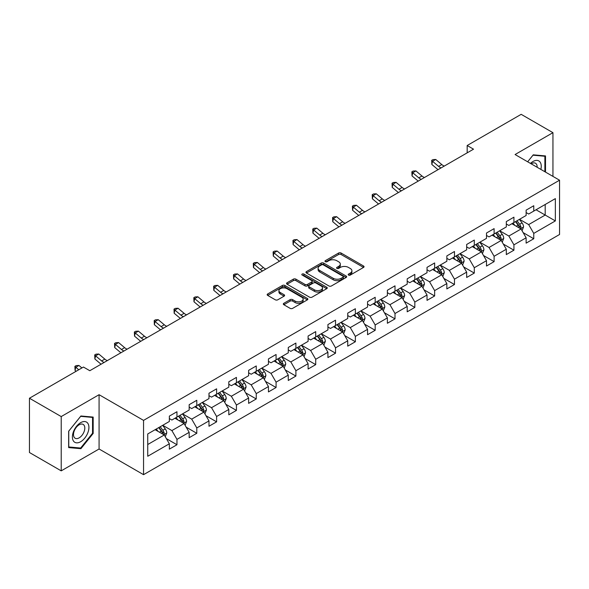 <?xml version="1.0" encoding="UTF-8"?>
<svg xmlns="http://www.w3.org/2000/svg" width="589" height="589" viewBox="0 0 589 589"><rect width="100%" height="100%" fill="white"/><g stroke="black" fill="none" stroke-linecap="round" stroke-linejoin="round"><path stroke-width="0.88" d="M348.533 275.078A1.237 0.714 0 0 0 350.286 275.078L363.531 267.428A1.767 1.016 0 0 0 364.054 266.714A1.767 1.016 0 0 0 363.531 265.992L341.083 253.027A1.767 1.016 0 0 0 338.594 253.027L325.342 260.677A1.237 0.714 0 0 0 324.981 261.185A1.237 0.714 0 0 0 325.342 261.685A1.237 0.714 0 0 0 327.086 261.685L328.802 260.699A5.647 3.262 0 0 1 336.783 260.699L338.653 261.781A5.647 3.262 0 0 1 340.309 264.086A5.647 3.262 0 0 1 338.653 266.383L336.937 267.377A1.237 0.714 0 0 0 336.577 267.877A1.237 0.714 0 0 0 336.937 268.385A1.237 0.714 0 0 0 338.682 268.385L340.398 267.391A5.647 3.262 0 0 1 348.379 267.391L350.249 268.474A5.647 3.262 0 0 1 351.905 270.778A5.647 3.262 0 0 1 350.249 273.082L348.533 274.076A1.237 0.714 0 0 0 348.173 274.577A1.237 0.714 0 0 0 348.533 275.078L348.533 274.076M283.839 303.291A1.767 1.016 0 0 0 283.324 304.012A1.767 1.016 0 0 0 283.839 304.727L290.134 308.364A1.767 1.016 0 0 0 292.63 308.364L307.348 299.867A1.767 1.016 0 0 0 307.863 299.146A1.767 1.016 0 0 0 307.348 298.432L284.899 285.466A1.767 1.016 0 0 0 282.403 285.466L267.686 293.963A1.767 1.016 0 0 0 267.17 294.684A1.767 1.016 0 0 0 267.686 295.406L275.299 299.794A1.767 1.016 0 0 0 277.787 299.794L284.089 296.164A1.767 1.016 0 0 0 284.605 295.442A1.767 1.016 0 0 0 284.089 294.721L280.312 292.542A4.719 2.724 0 0 1 278.936 290.613A4.719 2.724 0 0 1 281.844 288.102A4.719 2.724 0 0 1 286.99 288.691L301.767 297.224A4.719 2.724 0 0 1 303.151 299.146A4.719 2.724 0 0 1 300.235 301.664A4.719 2.724 0 0 1 295.096 301.075L292.63 299.654A1.767 1.016 0 0 0 290.134 299.654L283.839 303.291L283.839 304.727M99.077 394.704L61.212 416.57L29.45 398.23L29.45 452.514L61.212 470.854L99.077 448.995L143.554 474.668L143.554 420.384L99.077 394.704L99.077 448.995M552.946 176.391L552.946 132.672L515.081 154.532L559.55 180.205L143.554 420.384M552.946 132.672L521.177 114.332L467.173 145.512L467.173 152.845M29.45 398.23L83.454 367.05L89.808 370.717L473.527 149.179L467.173 145.512M328.927 285.974A1.767 1.016 0 0 0 331.416 285.974L346.133 277.478A1.767 1.016 0 0 0 346.656 276.756A1.767 1.016 0 0 0 346.133 276.035L323.685 263.077A1.767 1.016 0 0 0 321.189 263.077L306.479 271.573A1.767 1.016 0 0 0 305.956 272.287A1.767 1.016 0 0 0 306.479 273.009L328.927 285.974M302.665 275.35A1.237 0.714 0 0 1 303.917 275.519L303.917 274.054L326.74 287.233A1.767 1.016 0 0 1 327.256 287.955A1.767 1.016 0 0 1 326.74 288.669L312.023 297.165A1.767 1.016 0 0 1 309.534 297.165L287.079 284.207L287.079 282.764A1.767 1.016 0 0 0 286.563 283.486A1.767 1.016 0 0 0 287.079 284.207M287.079 282.764L293.381 279.134A1.767 1.016 0 0 1 295.877 279.134L304.977 284.391A1.767 1.016 0 0 0 307.473 284.391L311.655 281.976A1.767 1.016 0 0 0 312.17 281.255A1.767 1.016 0 0 0 311.655 280.533L302.172 275.063A1.237 0.714 0 0 1 301.811 274.562A1.237 0.714 0 0 1 302.569 273.9A1.237 0.714 0 0 1 303.917 274.054M143.554 474.668L559.55 234.496L559.55 180.205M166.356 438.614L176.965 444.739L176.965 439.379L189.165 432.341L189.165 437.693L196.792 433.29L196.792 427.938L208.985 420.899L208.985 426.252L216.612 421.849L216.612 416.497L228.812 409.451L228.812 414.811L236.432 410.408L236.432 405.048L248.632 398.009L248.632 403.362L256.252 398.959L256.252 393.607L268.451 386.568L268.451 391.921L276.079 387.518L276.079 382.165L288.271 375.119L288.271 380.479L295.899 376.077L295.899 370.717L308.099 363.678L308.099 369.031L315.719 364.628L315.719 359.275L327.918 352.237L327.918 357.589L335.539 353.186L335.539 347.834L347.738 340.788L347.738 346.148L355.366 341.745L355.366 336.385L367.558 329.347L367.558 334.699L375.186 330.296L375.186 324.944L387.385 317.898L387.385 323.258L395.005 318.855L395.005 313.503L407.205 306.457L407.205 311.809L414.825 307.414L414.825 302.054L427.025 295.015L427.025 300.368L434.645 295.965L434.645 290.613L446.845 283.567L446.845 288.927L454.472 284.524L454.472 279.171L466.665 272.125L466.665 277.478L474.292 273.082L474.292 267.723L486.492 260.684L486.492 266.037L494.112 261.634L494.112 256.281L506.312 249.235L506.312 254.595L513.932 250.192L513.932 244.84L526.132 237.794L526.132 243.147L533.759 238.751L533.759 233.391L555.353 220.919L555.353 198.618L545.193 204.486L545.193 215.051L555.353 220.919M176.965 444.739L169.345 449.142L169.345 443.782L147.743 456.254L147.743 433.953L169.345 421.481L169.345 416.129L176.965 411.726L176.965 417.078L189.165 410.04L189.165 404.687L196.792 400.284L196.792 405.637L208.985 398.598L208.985 393.238L216.612 388.836L216.612 394.196L228.812 387.15L228.812 381.797L236.432 377.394L236.432 382.747L248.632 375.708L248.632 370.348L256.252 365.953L256.252 371.306L268.451 364.267L268.451 358.907L276.079 354.504L276.079 359.864L288.271 352.818L288.271 347.466L295.899 343.063L295.899 348.416L308.099 341.377L308.099 336.017L315.719 331.622L315.719 336.974L327.918 329.928L327.918 324.576L335.539 320.173L335.539 325.533L347.738 318.487L347.738 313.134L355.366 308.732L355.366 314.084L367.558 307.046L367.558 301.686L375.186 297.29L375.186 302.643L387.385 295.597L387.385 290.244L395.005 285.842L395.005 291.202L407.205 284.156L407.205 278.803L414.825 274.4L414.825 279.753L427.025 272.714L427.025 267.354L434.645 262.959L434.645 268.312L446.845 261.266L446.845 255.913L454.472 251.51L454.472 256.87L466.665 249.824L466.665 244.472L474.292 240.069L474.292 245.422L486.492 238.383L486.492 233.023L494.112 228.628L494.112 233.98L506.312 226.934L506.312 221.582L513.932 217.179L513.932 222.539L526.132 215.493L526.132 210.14L533.759 205.738L533.759 211.09L555.353 198.618M174.933 418.256L184.085 423.535L171.885 430.581L162.741 425.295M169.345 418.551L171.885 420.016L176.965 417.078M171.885 430.581L176.965 439.379M184.085 423.535L189.165 432.341M194.76 406.815L203.904 412.094L191.705 419.132L182.561 413.853M189.165 407.102L191.705 408.575L196.792 405.637M191.705 419.132L196.792 427.938M203.904 412.094L208.985 420.899M214.58 395.366L223.724 400.653L211.532 407.691L202.38 402.412M208.985 395.661L211.532 397.126L216.612 394.196M211.532 407.691L216.612 416.497M223.724 400.653L228.812 409.451M234.4 383.925L243.552 389.204L231.352 396.25L222.2 390.963M228.812 384.219L231.352 385.685L236.432 382.747M231.352 396.25L236.432 405.048M243.552 389.204L248.632 398.009M254.22 372.476L263.371 377.763L251.172 384.801L242.02 379.522M248.632 372.771L251.172 374.243L256.252 371.306M251.172 384.801L256.252 393.607M263.371 377.763L268.451 386.568M274.04 361.035L283.191 366.321L270.992 373.36L261.847 368.081M268.451 361.329L270.992 362.795L276.079 359.864M270.992 373.36L276.079 382.165M283.191 366.321L288.271 375.119M293.867 349.594L303.011 354.873L290.819 361.918L281.667 356.632M288.271 349.888L290.819 351.353L295.899 348.416M290.819 361.918L295.899 370.717M303.011 354.873L308.099 363.678M313.687 338.145L322.838 343.431L310.639 350.47L301.487 345.191M308.099 338.439L310.639 339.912L315.719 336.974M310.639 350.47L315.719 359.275M322.838 343.431L327.918 352.237M333.507 326.704L342.658 331.982L330.458 339.028L321.307 333.749M327.918 326.998L330.458 328.463L335.539 325.533M330.458 339.028L335.539 347.834M342.658 331.982L347.738 340.788M353.326 315.262L362.478 320.541L350.278 327.587L341.134 322.301M347.738 315.557L350.278 317.022L355.366 314.084M350.278 327.587L355.366 336.385M362.478 320.541L367.558 329.347M373.154 303.814L382.298 309.1L370.098 316.138L360.954 310.859M367.558 304.108L370.098 305.581L375.186 302.643M370.098 316.138L375.186 324.944M382.298 309.1L387.385 317.898M392.973 292.372L402.118 297.651L389.925 304.697L380.774 299.418M387.385 292.667L389.925 294.132L395.005 291.202M389.925 304.697L395.005 313.503M402.118 297.651L407.205 306.457M412.793 280.931L421.945 286.21L409.745 293.256L400.594 287.969M407.205 281.225L409.745 282.691L414.825 279.753M409.745 293.256L414.825 302.054M421.945 286.21L427.025 295.015M432.613 269.482L441.765 274.768L429.565 281.807L420.421 276.528M427.025 269.777L429.565 271.242L434.645 268.312M429.565 281.807L434.645 290.613M441.765 274.768L446.845 283.567M452.44 258.041L461.585 263.32L449.385 270.366L440.241 265.087M446.845 258.335L449.385 259.801L454.472 256.87M449.385 270.366L454.472 279.171M461.585 263.32L466.665 272.125M472.26 246.6L481.404 251.878L469.212 258.924L460.061 253.638M466.665 246.894L469.212 248.359L474.292 245.422M469.212 258.924L474.292 267.723M481.404 251.878L486.492 260.684M492.08 235.151L501.232 240.437L489.032 247.476L479.88 242.197M486.492 235.445L489.032 236.911L494.112 233.98M489.032 247.476L494.112 256.281M501.232 240.437L506.312 249.235M511.9 223.71L521.051 228.988L508.852 236.034L499.7 230.748M506.312 224.004L508.852 225.469L513.932 222.539M508.852 236.034L513.932 244.84M521.051 228.988L526.132 237.794M536.042 209.772L545.193 215.051L528.672 224.593L519.527 219.307M526.132 212.555L528.672 214.028L533.759 211.09M528.672 224.593L533.759 233.391M61.212 416.57L61.212 470.854M147.743 444.518L164.265 434.984L155.113 429.698M164.265 434.984L169.345 443.782M523.15 232.626L533.759 238.751M503.323 244.067L513.932 250.192M483.503 255.508L494.112 261.634M463.683 266.957L474.292 273.082M443.863 278.398L454.472 284.524M424.036 289.84L434.645 295.965M404.216 301.288L414.825 307.414M384.396 312.73L395.005 318.855M364.576 324.171L375.186 330.296M344.756 335.62L355.366 341.745M324.929 347.061L335.539 353.186M305.109 358.502L315.719 364.628M285.29 369.951L295.899 376.077M265.47 381.392L276.079 387.518M245.642 392.834L256.252 398.959M225.823 404.282L236.432 410.408M206.003 415.724L216.612 421.849M186.183 427.172L196.792 433.29M545.51 172.098L545.51 155.93L533.251 154.833L527.656 161.791L532.993 155.194L544.877 156.262L544.877 171.738M68.648 447.596L80.907 448.685L93.172 433.438L93.172 417.086L80.907 415.989L68.648 431.244L68.648 447.596M92.539 433.07L93.172 433.438M79.611 447.942L80.907 448.685M349.027 275.254L350.249 274.548A5.647 3.262 0 0 0 351.905 272.243L351.905 270.778M340.309 264.086L340.309 265.551A5.647 3.262 0 0 1 338.653 267.855L337.431 268.562M363.531 265.992L363.531 267.428L341.083 254.5A1.767 1.016 0 0 0 338.594 254.5L325.835 261.862M346.111 277.485L323.685 264.542A1.767 1.016 0 0 0 321.189 264.542L306.501 273.024M343.019 277.257A1.237 0.714 0 0 0 343.38 276.756A1.237 0.714 0 0 0 343.019 276.248L323.309 264.873A1.237 0.714 0 0 0 321.565 264.873L319.761 265.919A5.647 3.262 0 0 0 318.104 268.223A5.647 3.262 0 0 0 319.761 270.528L333.227 278.303A5.647 3.262 0 0 0 341.208 278.303L343.019 277.257L343.019 278.73A1.237 0.714 0 0 0 343.38 278.222L343.38 276.756M318.104 268.223L318.104 269.688A5.647 3.262 0 0 0 319.761 271.993L319.761 270.528M343.019 278.73L341.208 279.768A5.647 3.262 0 0 1 333.227 279.768L319.761 271.993M287.108 284.222L293.381 280.6L293.381 279.134M312.17 281.255L312.17 282.72A1.767 1.016 0 0 1 311.655 283.442L307.473 285.856A1.767 1.016 0 0 1 304.977 285.856L295.877 280.6A1.767 1.016 0 0 0 293.381 280.6M303.917 275.519L326.718 288.684M314.423 289.84A4.719 2.724 0 0 0 319.569 290.436A4.719 2.724 0 0 0 322.477 287.918A4.719 2.724 0 0 0 321.101 285.989L315.888 282.985A1.767 1.016 0 0 0 313.4 282.985L309.218 285.393A1.767 1.016 0 0 0 308.702 286.114A1.767 1.016 0 0 0 309.218 286.836L314.423 289.84L314.423 291.312A4.719 2.724 0 0 0 319.569 291.901A4.719 2.724 0 0 0 322.477 289.383L322.477 287.918M308.702 286.114L308.702 287.587A1.767 1.016 0 0 0 309.218 288.301L309.218 286.836M314.423 291.312L309.218 288.301M303.151 299.146L303.151 300.618A4.719 2.724 0 0 1 300.235 303.136A4.719 2.724 0 0 1 295.096 302.54L292.63 301.119A1.767 1.016 0 0 0 290.134 301.119L283.861 304.741M278.936 290.613L278.936 292.085A4.719 2.724 0 0 0 280.312 294.007L280.312 292.542M284.089 294.721L284.089 296.164L280.312 294.007M307.325 299.882L284.899 286.931A1.767 1.016 0 0 0 282.403 286.931L267.708 295.42L267.686 293.963M522.053 230.733L523.562 226.92A4.764 2.746 -120 0 0 522.045 222.87L519.424 219.366M514.852 225.41L513.071 223.032M520.315 228.569L520.993 227.126A4.764 2.746 -120 0 0 519.631 224.262L517.009 220.757M515.817 221.449L518.725 225.329A2.422 1.399 60 0 1 519.167 226.073L520.993 227.126M515.485 221.641L518.106 225.138A4.764 2.746 60 0 1 519.469 228.002M441.095 167.902A8.982 5.191 60 0 1 438.614 166.392L432.554 161.305L431.847 164.471L437.907 169.566A13.473 7.782 -120 0 0 438.032 169.669M444.268 166.069A8.982 5.191 60 0 1 441.787 164.559L435.735 159.472L432.554 161.305L431.685 160.348L432.959 159.619L435.735 159.472M431.847 164.471L431.685 160.348M544.089 155.805L544.877 156.262M540.857 169.418A11.677 6.744 120 0 0 538.832 160.922A11.677 6.744 120 0 0 530.468 163.418M537.139 167.269A7.996 4.616 120 0 0 535.489 163.241A7.996 4.616 120 0 0 531.182 163.83M80.656 441.728A11.677 6.744 120 0 0 88.917 427.423A11.677 6.744 120 0 0 80.656 422.659A11.677 6.744 120 0 0 72.395 436.964A11.677 6.744 120 0 0 80.656 441.728M79.154 437.855A7.996 4.616 120 0 0 84.374 430.809A7.996 4.616 120 0 0 83.152 424.397A7.996 4.616 120 0 0 79.154 424.794A7.996 4.616 120 0 0 73.927 431.84A7.996 4.616 120 0 0 75.156 438.253A7.996 4.616 120 0 0 79.154 437.855M68.773 431.133L80.656 416.349L92.539 417.417L92.539 433.254L80.656 448.03L68.773 446.97L68.751 431.119M91.751 416.96L92.539 417.417M502.233 242.175L503.742 238.368A4.764 2.746 -120 0 0 502.226 234.312L499.605 230.807M495.032 236.859L493.251 234.481M500.495 240.01L501.173 238.567A4.764 2.746 -120 0 0 499.811 235.703L497.19 232.206M495.997 232.891L498.905 236.778A2.422 1.399 60 0 1 499.347 237.514L501.173 238.567M495.666 233.082L498.287 236.587A4.764 2.746 60 0 1 499.649 239.451M482.413 253.616L483.922 249.81A4.764 2.746 -120 0 0 482.406 245.753L479.777 242.256M475.205 248.3L473.431 245.922M480.668 251.451L481.353 250.016A4.764 2.746 -120 0 0 479.991 247.152L477.37 243.647M476.17 244.339L479.085 248.219A2.422 1.399 60 0 1 479.527 248.956L481.353 250.016M475.838 244.531L478.467 248.028A4.764 2.746 60 0 1 479.829 250.892M421.268 179.35A8.982 5.191 60 0 1 418.794 177.841L412.734 172.746L412.028 175.92L418.087 181.007A13.473 7.782 -120 0 0 418.212 181.11M424.448 177.517A8.982 5.191 60 0 1 421.967 176.001L415.908 170.913L412.734 172.746L411.866 171.797L413.139 171.06L415.908 170.913M412.028 175.92L411.866 171.797M401.448 190.792A8.982 5.191 60 0 1 398.967 189.283L392.915 184.195L392.208 187.361L398.26 192.448A13.473 7.782 -120 0 0 398.392 192.559M404.628 188.959A8.982 5.191 60 0 1 402.147 187.449L396.088 182.354L392.915 184.195L392.046 183.238L393.312 182.502L396.088 182.354M392.208 187.361L392.046 183.238M462.586 265.065L464.103 261.251A4.764 2.746 -120 0 0 462.579 257.202L459.957 253.697M455.385 259.742L453.604 257.364M460.848 262.9L461.533 261.457A4.764 2.746 -120 0 0 460.164 258.593L457.543 255.089M456.35 255.781L459.258 259.668A2.422 1.399 60 0 1 459.7 260.404L461.533 261.457M456.019 255.972L458.64 259.477A4.764 2.746 60 0 1 460.009 262.341M442.766 276.506L444.283 272.7A4.764 2.746 -120 0 0 442.759 268.643L440.138 265.146M435.565 271.19L433.784 268.812M441.028 274.341L441.706 272.898A4.764 2.746 -120 0 0 440.344 270.034L437.723 266.537M436.53 267.222L439.438 271.109A2.422 1.399 60 0 1 439.88 271.846L441.706 272.898M436.199 267.413L438.82 270.918A4.764 2.746 60 0 1 440.182 273.782M422.946 287.947L424.455 284.141A4.764 2.746 -120 0 0 422.939 280.084L420.318 276.587M415.746 282.632L413.964 280.254M421.209 285.783L421.886 284.347A4.764 2.746 -120 0 0 420.524 281.483L417.903 277.979M416.71 278.671L419.618 282.551A2.422 1.399 60 0 1 420.06 283.287L421.886 284.347M416.379 278.862L419 282.359A4.764 2.746 60 0 1 420.362 285.223M381.628 202.233A8.982 5.191 60 0 1 379.147 200.724L373.095 195.636L372.388 198.802L378.44 203.897A13.473 7.782 -120 0 0 378.572 204M384.801 200.4A8.982 5.191 60 0 1 382.32 198.891L376.268 193.803L373.095 195.636L372.219 194.679L373.492 193.95L376.268 193.803M372.388 198.802L372.219 194.679M361.808 213.682A8.982 5.191 60 0 1 359.327 212.173L353.267 207.078L352.561 210.251L358.62 215.338A13.473 7.782 -120 0 0 358.745 215.449M364.981 211.849A8.982 5.191 60 0 1 362.5 210.332L356.448 205.244L353.267 207.078L352.399 206.128L353.672 205.392L356.448 205.244M352.561 210.251L352.399 206.128M341.981 225.123A8.982 5.191 60 0 1 339.507 223.614L333.448 218.526L332.741 221.692L338.8 226.78A13.473 7.782 -120 0 0 338.925 226.89M345.161 223.29A8.982 5.191 60 0 1 342.68 221.781L336.628 216.686L333.448 218.526L332.579 217.569L333.853 216.833L336.628 216.686M332.741 221.692L332.579 217.569M322.161 236.564A8.982 5.191 60 0 1 319.68 235.055L313.628 229.968L312.921 233.134L318.973 238.228A13.473 7.782 -120 0 0 319.105 238.331M325.342 234.731A8.982 5.191 60 0 1 322.86 233.222L316.801 228.134L313.628 229.968L312.759 229.011L314.025 228.282L316.801 228.134M312.921 233.134L312.759 229.011M302.341 248.013A8.982 5.191 60 0 1 299.86 246.504L293.808 241.409L293.101 244.582L299.153 249.67A13.473 7.782 -120 0 0 299.286 249.78M305.514 246.18A8.982 5.191 60 0 1 303.041 244.671L296.981 239.576L293.808 241.409L292.939 240.459L294.206 239.723L296.981 239.576M293.101 244.582L292.939 240.459M282.521 259.454A8.982 5.191 60 0 1 280.04 257.945L273.981 252.858L273.274 256.024L279.333 261.111A13.473 7.782 -120 0 0 279.466 261.221M285.694 257.621A8.982 5.191 60 0 1 283.213 256.112L277.161 251.024L273.981 252.858L273.112 251.901L274.386 251.172L277.161 251.024M273.274 256.024L273.112 251.901M262.701 270.903A8.982 5.191 60 0 1 260.22 269.387L254.161 264.299L253.454 267.465L259.513 272.56A13.473 7.782 -120 0 0 259.639 272.663M265.875 269.063A8.982 5.191 60 0 1 263.393 267.553L257.341 262.466L254.161 264.299L253.292 263.349L254.566 262.613L257.341 262.466M253.454 267.465L253.292 263.349M242.874 282.345A8.982 5.191 60 0 1 240.393 280.835L234.341 275.74L233.634 278.914L239.694 284.001A13.473 7.782 -120 0 0 239.819 284.112M246.055 280.511A8.982 5.191 60 0 1 243.574 279.002L237.514 273.907L234.341 275.74L233.472 274.791L234.739 274.054L237.514 273.907M233.634 278.914L233.472 274.791M223.054 293.786A8.982 5.191 60 0 1 220.573 292.277L214.521 287.189L213.814 290.355L219.866 295.442A13.473 7.782 -120 0 0 219.999 295.553M226.235 291.953A8.982 5.191 60 0 1 223.754 290.443L217.694 285.356L214.521 287.189L213.652 286.232L214.919 285.503L217.694 285.356M213.814 290.355L213.652 286.232M203.234 305.235A8.982 5.191 60 0 1 200.753 303.718L194.694 298.63L193.995 301.796L200.046 306.891A13.473 7.782 -120 0 0 200.179 306.994M206.408 303.394A8.982 5.191 60 0 1 203.927 301.885L197.875 296.797L194.694 298.63L193.825 297.681L195.099 296.944L197.875 296.797M193.995 301.796L193.825 297.681M183.415 316.676A8.982 5.191 60 0 1 180.933 315.167L174.874 310.072L174.167 313.245L180.227 318.332A13.473 7.782 -120 0 0 180.352 318.443M186.588 314.843A8.982 5.191 60 0 1 184.107 313.333L178.055 308.238L174.874 310.072L174.005 309.122L175.279 308.386L178.055 308.238M174.167 313.245L174.005 309.122M163.587 328.117A8.982 5.191 60 0 1 161.106 326.608L155.054 321.52L154.347 324.686L160.407 329.774A13.473 7.782 -120 0 0 160.532 329.884M166.768 326.284A8.982 5.191 60 0 1 164.287 324.775L158.227 319.687L155.054 321.52L154.185 320.563L155.452 319.834L158.227 319.687M154.347 324.686L154.185 320.563M143.768 339.566A8.982 5.191 60 0 1 141.286 338.049L135.234 332.962L134.528 336.128L140.58 341.222A13.473 7.782 -120 0 0 140.712 341.325M146.948 337.725A8.982 5.191 60 0 1 144.467 336.216L138.408 331.128L135.234 332.962L134.366 332.012L135.632 331.276L138.408 331.128M134.528 336.128L134.366 332.012M123.948 351.007A8.982 5.191 60 0 1 121.467 349.498L115.407 344.403L114.708 347.576L120.76 352.664A13.473 7.782 -120 0 0 120.892 352.774M127.121 349.174A8.982 5.191 60 0 1 124.64 347.665L118.588 342.57L115.407 344.403L114.538 343.453L115.812 342.717L118.588 342.57M114.708 347.576L114.538 343.453M403.126 299.396L404.636 295.582A4.764 2.746 -120 0 0 403.119 291.533L400.491 288.028M395.926 294.073L394.144 291.695M401.381 297.231L402.066 295.788A4.764 2.746 -120 0 0 400.704 292.924L398.083 289.427M396.89 290.112L399.798 293.999A2.422 1.399 60 0 1 400.24 294.736L402.066 295.788M396.552 290.303L399.18 293.808A4.764 2.746 60 0 1 400.542 296.672M383.306 310.837L384.816 307.031A4.764 2.746 -120 0 0 383.292 302.974L380.671 299.477M376.099 305.522L374.317 303.144M381.562 308.673L382.246 307.23A4.764 2.746 -120 0 0 380.884 304.366L378.256 300.869M377.063 301.553L379.971 305.441A2.422 1.399 60 0 1 380.413 306.177L382.246 307.23M376.732 301.745L379.353 305.249A4.764 2.746 60 0 1 380.722 308.113M363.479 322.279L364.996 318.472A4.764 2.746 -120 0 0 363.472 314.416L360.851 310.918M356.279 316.963L354.497 314.585M361.742 320.114L362.419 318.678A4.764 2.746 -120 0 0 361.057 315.814L358.436 312.31M357.243 313.002L360.151 316.882A2.422 1.399 60 0 1 360.593 317.618L362.419 318.678M356.912 313.193L359.533 316.691A4.764 2.746 60 0 1 360.895 319.555M343.659 333.727L345.169 329.914A4.764 2.746 -120 0 0 343.652 325.864L341.031 322.36M336.459 328.404L334.677 326.026M341.922 331.563L342.599 330.12A4.764 2.746 -120 0 0 341.237 327.256L338.616 323.759M337.423 324.443L340.332 328.331A2.422 1.399 60 0 1 340.773 329.067L342.599 330.12M337.092 324.635L339.713 328.139A4.764 2.746 60 0 1 341.075 331.003M323.84 345.169L325.349 341.362A4.764 2.746 -120 0 0 323.832 337.306L321.211 333.808M316.639 339.853L314.857 337.475M322.095 343.004L322.779 341.561A4.764 2.746 -120 0 0 321.417 338.697L318.796 335.2M317.604 335.885L320.512 339.772A2.422 1.399 60 0 1 320.953 340.508L322.779 341.561M317.272 336.076L319.893 339.581A4.764 2.746 60 0 1 321.255 342.445M304.02 356.61L305.529 352.804A4.764 2.746 -120 0 0 304.012 348.747L301.384 345.25M296.812 351.294L295.03 348.916M302.275 354.445L302.96 353.01A4.764 2.746 -120 0 0 301.597 350.146L298.969 346.641M297.776 347.333L300.692 351.213A2.422 1.399 60 0 1 301.126 351.95L302.96 353.01M297.445 347.525L300.073 351.022A4.764 2.746 60 0 1 301.435 353.886M284.192 368.059L285.709 364.252A4.764 2.746 -120 0 0 284.185 360.196L281.564 356.691M276.992 362.736L275.21 360.358M282.455 365.894L283.14 364.451A4.764 2.746 -120 0 0 281.77 361.587L279.149 358.09M277.956 358.775L280.865 362.662A2.422 1.399 60 0 1 281.306 363.398L283.14 364.451M277.625 358.966L280.246 362.471A4.764 2.746 60 0 1 281.608 365.335M264.373 379.5L265.882 375.694A4.764 2.746 -120 0 0 264.365 371.637L261.744 368.14M257.172 374.184L255.39 371.806M262.635 377.335L263.312 375.892A4.764 2.746 -120 0 0 261.95 373.028L259.329 369.531M258.137 370.216L261.045 374.103A2.422 1.399 60 0 1 261.487 374.84L263.312 375.892M257.805 370.415L260.426 373.912A4.764 2.746 60 0 1 261.788 376.776M244.553 390.941L246.062 387.135A4.764 2.746 -120 0 0 244.545 383.078L241.924 379.581M237.352 385.626L235.571 383.248M242.808 388.777L243.493 387.341A4.764 2.746 -120 0 0 242.131 384.477L239.509 380.973M238.317 381.665L241.225 385.545A2.422 1.399 60 0 1 241.667 386.281L243.493 387.341M237.985 381.856L240.606 385.353A4.764 2.746 60 0 1 241.969 388.217M224.733 402.39L226.242 398.584A4.764 2.746 -120 0 0 224.726 394.527L222.097 391.022M217.525 397.074L215.743 394.696M222.988 400.226L223.673 398.782A4.764 2.746 -120 0 0 222.311 395.918L219.682 392.421M218.49 393.106L221.405 396.993A2.422 1.399 60 0 1 221.839 397.73L223.673 398.782M218.158 393.297L220.787 396.802A4.764 2.746 60 0 1 222.149 399.666M204.906 413.831L206.422 410.025A4.764 2.746 -120 0 0 204.898 405.968L202.277 402.471M197.705 408.516L195.923 406.138M203.168 411.667L203.853 410.224A4.764 2.746 -120 0 0 202.483 407.36L199.862 403.863M198.67 404.555L201.578 408.435A2.422 1.399 60 0 1 202.02 409.171L203.853 410.224M198.338 404.746L200.959 408.243A4.764 2.746 60 0 1 202.321 411.107M185.086 425.273L186.603 421.466A4.764 2.746 -120 0 0 185.079 417.417L182.457 413.912M177.885 419.957L176.104 417.579M183.348 423.108L184.026 421.672A4.764 2.746 -120 0 0 182.664 418.808L180.043 415.304M178.85 415.996L181.758 419.876A2.422 1.399 60 0 1 182.2 420.612L184.026 421.672M178.519 416.187L181.14 419.685A4.764 2.746 60 0 1 182.502 422.549M104.128 362.449A8.982 5.191 60 0 1 101.647 360.939L95.587 355.852L94.881 359.018L100.94 364.105A13.473 7.782 -120 0 0 101.065 364.216M107.301 360.615A8.982 5.191 60 0 1 104.82 359.106L98.768 354.018L95.587 355.852L94.719 354.895L95.992 354.166L98.768 354.018M94.881 359.018L94.719 354.895M165.266 436.721L166.775 432.915A4.764 2.746 -120 0 0 165.259 428.858L162.638 425.354M158.066 431.406L156.284 429.028M163.528 434.557L164.206 433.114A4.764 2.746 -120 0 0 162.844 430.25L160.223 426.753M159.03 427.437L161.938 431.325A2.422 1.399 60 0 1 162.38 432.061L164.206 433.114M158.699 427.629L161.32 431.133A4.764 2.746 60 0 1 162.682 433.997M81.9 367.948L78.941 365.46L75.767 367.293L75.061 370.459L76.069 371.313M78.727 369.782L74.899 366.343L76.172 365.607L78.941 365.46M75.061 370.459L74.899 366.343M350.249 274.548L350.249 273.082M336.937 268.385L336.937 267.377M338.653 267.855L338.653 266.383M325.342 261.685L325.342 260.677M338.594 254.5L338.594 253.027M341.083 254.5L341.083 253.027M306.479 273.009L306.479 271.573M321.189 264.542L321.189 263.077M323.685 264.542L323.685 263.077M346.133 277.478L346.133 276.035M333.227 279.768L333.227 278.303M341.208 279.768L341.208 278.303M295.877 280.6L295.877 279.134M304.977 285.856L304.977 284.391M307.473 285.856L307.473 284.391M311.655 283.442L311.655 281.976M326.74 288.669L326.74 287.233M290.134 301.119L290.134 299.654M292.63 301.119L292.63 299.654M295.096 302.54L295.096 301.075M282.403 286.931L282.403 285.466M284.899 286.931L284.899 285.466M307.348 299.867L307.348 298.432M520.58 228.723L523.533 227.015M519.631 224.262L522.045 222.87M516.244 226.22L518.106 225.138M438.614 166.392L441.787 164.559M500.76 240.165L503.713 238.457M499.811 235.703L502.226 234.312M496.424 237.661L498.287 236.587M480.941 251.606L483.893 249.905M479.991 247.152L482.406 245.753M476.604 249.103L478.467 248.028M418.794 177.841L421.967 176.001M398.967 189.283L402.147 187.449M461.113 263.055L464.073 261.347M460.164 258.593L462.579 257.202M456.777 260.552L458.64 259.477M441.294 274.496L444.246 272.788M440.344 270.034L442.759 268.643M436.957 271.993L438.82 270.918M421.474 285.937L424.426 284.237M420.524 281.483L422.939 280.084M417.137 283.434L419 282.359M379.147 200.724L382.32 198.891M359.327 212.173L362.5 210.332M339.507 223.614L342.68 221.781M319.68 235.055L322.86 233.222M299.86 246.504L303.041 244.671M280.04 257.945L283.213 256.112M260.22 269.387L263.393 267.553M240.393 280.835L243.574 279.002M220.573 292.277L223.754 290.443M200.753 303.718L203.927 301.885M180.933 315.167L184.107 313.333M161.106 326.608L164.287 324.775M141.286 338.049L144.467 336.216M121.467 349.498L124.64 347.665M401.654 297.386L404.606 295.678M400.704 292.924L403.119 291.533M397.317 294.883L399.18 293.808M381.827 308.827L384.786 307.119M380.884 304.366L383.292 302.974M377.497 306.324L379.353 305.249M362.007 320.269L364.959 318.568M361.057 315.814L363.472 314.416M357.67 317.765L359.533 316.691M342.187 331.717L345.139 330.009M341.237 327.256L343.652 325.864M337.85 329.214L339.713 328.139M322.367 343.159L325.319 341.451M321.417 338.697L323.832 337.306M318.031 340.656L319.893 339.581M302.54 354.6L305.5 352.899M301.597 350.146L304.012 348.747M298.211 352.097L300.073 351.022M282.72 366.049L285.672 364.341M281.77 361.587L284.185 360.196M278.383 363.546L280.246 362.471M262.9 377.49L265.853 375.782M261.95 373.028L264.365 371.637M258.564 374.987L260.426 373.912M243.08 388.931L246.033 387.231M242.131 384.477L244.545 383.078M238.744 386.428L240.606 385.353M223.253 400.38L226.213 398.672M222.311 395.918L224.726 394.527M218.924 397.877L220.787 396.802M203.433 411.821L206.393 410.113M202.483 407.36L204.898 405.968M199.097 409.318L200.959 408.243M183.613 423.263L186.566 421.562M182.664 418.808L185.079 417.417M179.277 420.76L181.14 419.685M101.647 360.939L104.82 359.106M163.794 434.711L166.746 433.003M162.844 430.25L165.259 428.858M159.457 432.208L161.32 431.133"/></g></svg>
